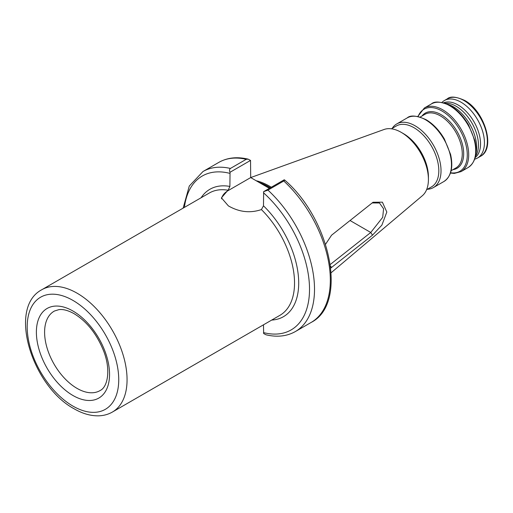 <?xml version="1.0" encoding="UTF-8"?>
<svg xmlns="http://www.w3.org/2000/svg" width="513" height="513" viewBox="0 0 513 513"><rect width="100%" height="100%" fill="white"/><g stroke="black" fill="none" stroke-linecap="round" stroke-linejoin="round"><path stroke-width="0.77" d="M444.867 103.216A31.703 18.301 60 0 1 456.044 106.223A31.703 18.301 60 0 1 475.474 156.228M443.553 102.818A31.703 18.301 60 0 1 458.122 105.018A31.703 18.301 60 0 1 478.482 131.828A31.703 18.301 60 0 1 475.16 157.568M447.201 104.113A33.172 19.154 60 0 1 453.184 106.672A33.172 19.154 60 0 1 475.865 153.759M392.189 128.372A36.718 21.2 60 0 1 396.703 123.966A36.718 21.2 60 0 1 415.062 125.781A36.718 21.2 60 0 1 439.051 158.139A36.718 21.2 60 0 1 433.421 187.566A36.718 21.2 60 0 1 427.348 189.271M391.432 128.808L396.382 125.954A35.16 20.302 60 0 1 413.959 127.692A35.16 20.302 60 0 1 436.929 158.677A35.16 20.302 60 0 1 431.542 186.854L426.592 189.707M269.363 188.348L250.69 177.575L384.09 129.481A38.456 22.2 60 0 1 401.23 132.354L403.558 133.701A35.16 20.302 60 0 1 428.419 176.761L428.419 179.454A38.456 22.2 60 0 1 422.334 195.735L331.161 272.724M403.558 133.701L401.23 132.354A38.456 22.2 60 0 1 428.419 179.454M325.543 244.297L331.539 235.23L373.034 202.257L382.39 202.167L386.821 212.042L381.884 225.124L372.502 235.172L330.75 268.081M256.192 180.749A65.606 37.879 60 0 1 269.575 186.193A65.606 37.879 60 0 1 271.3 187.232M441.93 102.453A33.172 19.154 60 0 1 444.393 100.529A33.172 19.154 60 0 1 460.982 102.17A33.172 19.154 60 0 1 482.65 131.405A33.172 19.154 60 0 1 477.565 157.985A33.172 19.154 60 0 1 474.672 159.158M230.042 172.253C229.208 170.682 229.33 169.412 230.414 168.444L246.227 159.312L248.138 159.145L250.543 160.422L230.042 172.253L229.888 186.437L228.381 189.752L221.424 197.845L228.381 205.893C239.244 212.132 250.248 213.357 261.399 209.573L263.49 205.835L263.637 191.657L284.144 179.819L284.6 179.973C330.526 219.397 348.244 303.625 311.192 322.414A92.385 53.339 60 0 0 283.766 180.993L267.953 190.118L263.637 191.657M263.49 324.812L263.637 333.521L266.042 334.797C277.071 337.413 286.85 336.329 295.379 331.545L311.192 322.414M284.144 179.819C284.971 179.883 284.85 180.275 283.766 180.993M228.381 189.752L228.381 190.458L250.69 177.575L250.543 160.422M228.381 190.458A23.758 13.716 0 0 0 221.533 198.839M330.289 264.471L370.758 232.479L382.692 217.345L383.583 208.778L379.453 202.988L372.143 202.943M350.071 220.532L370.758 232.479L372.502 235.172M331.539 267.491L330.5 265.984M77.021 388.367A45.849 26.471 -120 0 0 100.362 390.393C107.768 386.776 110.988 369.54 103.562 350.802C96.707 333.918 86.915 321.561 74.186 313.732C68.216 310.423 63.131 309.063 58.918 309.64L54.519 310.993A45.849 26.471 -120 0 0 46.952 347.583A45.849 26.471 -120 0 0 77.021 388.367M72.968 311.032A51.73 29.869 60 0 1 109.545 374.394A51.73 29.869 60 0 1 72.968 395.51A51.73 29.869 60 0 1 36.385 332.155A51.73 29.869 60 0 1 72.968 311.032M72.968 406.123A64.728 37.372 -120 0 0 118.74 379.697A64.728 37.372 -120 0 0 72.968 300.419A64.728 37.372 -120 0 0 27.195 326.845A64.728 37.372 -120 0 0 72.968 406.123M112.437 412.022C108.23 414.427 103.607 415.69 98.554 415.831C90.596 415.966 82.471 413.625 74.186 408.823C32.287 386.526 7.259 307.806 41.822 289.717A70.614 40.771 60 0 1 77.13 293.212A70.614 40.771 60 0 1 123.261 355.438A70.614 40.771 60 0 1 112.437 412.022L279.912 315.328A70.614 40.771 -120 0 0 261.399 209.573M449.747 105.761A36.718 21.2 60 0 1 473.736 138.119A36.718 21.2 60 0 1 468.106 167.539C475.436 162.557 477.674 153.522 474.826 140.434L468.606 125.018C463.56 116.387 457.468 109.949 450.331 105.704C440.936 101.516 434.62 100.926 431.388 103.94A36.718 21.2 60 0 1 449.747 105.761M417.781 116.457L424.373 107.987A36.718 21.2 60 0 1 442.738 109.808A36.718 21.2 60 0 1 466.721 142.165A36.718 21.2 60 0 1 461.097 171.592L468.106 167.539M418.101 116.522A35.846 20.7 60 0 1 441.93 110.981A35.846 20.7 60 0 1 466.901 149.604A35.846 20.7 60 0 1 450.568 172.759M421.987 116.009A31.838 18.385 60 0 1 441.174 114.694A31.838 18.385 60 0 1 462.835 146.128A31.838 18.385 60 0 1 452.953 169.649M420.166 117.06L424.886 114.335A30.966 17.878 60 0 1 440.366 115.874A30.966 17.878 60 0 1 460.597 143.159A30.966 17.878 60 0 1 455.852 167.975L451.132 170.701M425.508 119.753A36.718 21.2 60 0 1 449.497 152.111A36.718 21.2 60 0 1 443.867 181.538C451.196 176.549 453.441 167.514 450.587 154.426L444.367 139.01C439.32 130.379 433.228 123.941 426.098 119.696C416.697 115.508 410.381 114.918 407.149 117.939A36.718 21.2 60 0 1 425.508 119.753M259.033 182.391A65.331 37.718 60 0 1 268.85 186.835A65.331 37.718 60 0 1 270.389 187.758M259.507 182.66A65.311 37.706 60 0 1 268.741 186.918A65.311 37.706 60 0 1 270.268 187.829M264.888 185.77A65.311 37.706 60 0 1 267.908 187.399A65.311 37.706 60 0 1 269.434 188.309M463.893 100.49A33.172 19.154 60 0 1 485.567 129.718A33.172 19.154 60 0 1 480.482 156.305C496.103 148.635 484.535 110.84 464.631 100.413C456.095 96.604 450.324 96.078 447.304 98.842A33.172 19.154 60 0 1 463.893 100.49M263.49 205.835A73.558 42.47 60 0 1 298.508 277.713A73.558 42.47 60 0 1 271.698 320.074M263.49 192.766A88.858 51.3 60 0 1 309.519 289.249A88.858 51.3 60 0 1 263.49 332.584M267.953 190.118A92.385 53.339 60 0 1 295.379 331.545M230.414 168.444A92.385 53.339 60 0 0 202.994 171.522L218.801 162.397A92.385 53.339 60 0 1 246.227 159.312M227.817 190.182A70.614 40.771 -120 0 0 209.298 193.023L41.822 289.717M184.411 207.393A88.858 51.3 60 0 1 229.888 173.368M201.083 197.768A73.558 42.47 60 0 1 229.888 186.437M450.459 173.067L454.326 173.407L461.097 171.592M433.421 187.566L443.867 181.538M477.565 157.985L480.482 156.305M202.994 171.522L189.284 186.039L183.128 208.131M218.801 162.397C227.336 157.613 237.109 156.529 248.138 159.145M444.393 100.529L447.304 98.842M396.703 123.966L407.149 117.939M424.373 107.987L431.388 103.94"/></g></svg>
